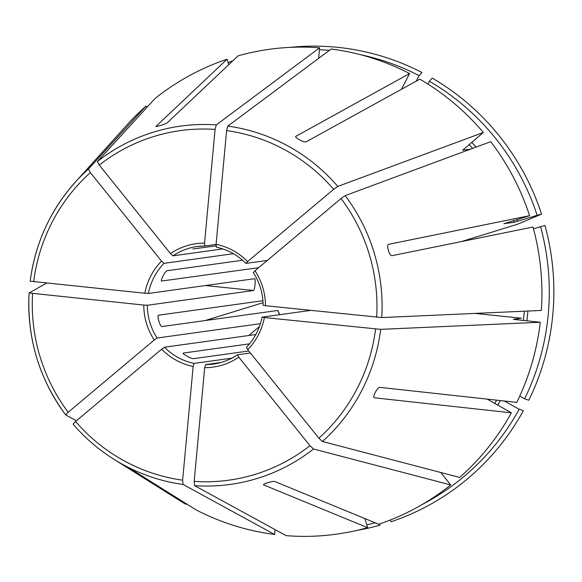 <?xml version="1.0" encoding="UTF-8"?>
<svg xmlns="http://www.w3.org/2000/svg" width="582" height="582" viewBox="0 0 582 582"><rect width="100%" height="100%" fill="white"/><g stroke="black" fill="none" stroke-linecap="round" stroke-linejoin="round"><path stroke-width="0.87" d="M238.766 357.159A62.296 60.819 82.1 0 1 204.689 367.664L194.177 481.372A176.462 172.279 -97.9 0 0 309.959 445.703L238.766 357.159L237.543 354.765L250.369 352.983M204.689 367.664L205.599 364.608L221.087 362.455M364.878 518.569L367.606 527.663L263.69 484.915C261.784 484.217 272.856 480.805 274.769 481.503L378.686 524.251A244.746 238.94 -97.9 0 0 450.744 484.944L440.727 472.482M205.053 320.573L263.064 302.698M310.635 310.402L262.118 317.139L264.381 317.532A62.296 60.819 82.1 0 1 247.699 349.658L318.885 438.202L322.457 441.498L459.678 477.444A244.746 238.94 -97.9 0 0 511.374 412.813L374.422 397.812C371.956 397.579 377.376 387.139 379.842 387.365L516.794 402.366A244.746 238.94 -97.9 0 0 540.256 322.246L513.419 319.351M253.381 272.58L254.989 270.79A62.296 60.819 82.1 0 1 265.472 305.725L263.21 305.339M427.908 84.07L429.363 81.262A240.555 234.859 -97.9 0 1 537.135 215.296L514.088 222.288L503.845 223.699M503.91 223.699L529.591 215.682A244.746 238.94 -97.9 0 0 490.713 141.681L345.184 195.61L341.045 198.513L254.989 270.79M186.24 503.714L185.927 504.31L124.694 465.978L134.937 471.595L196.17 509.934A244.746 238.94 -97.9 0 0 274.617 534.465L275.068 529.598M366.776 524.877A240.555 234.859 -97.9 0 0 375.164 522.803M275.031 529.976A243.945 238.169 -97.9 0 0 276.123 530.18M357.079 530.362A243.945 238.169 -97.9 0 0 380.09 525.139L379.297 524.047M216.453 247.19L216.089 244.316A62.296 60.819 82.1 0 1 247.597 261.594L333.653 189.325L337.793 186.422L483.329 132.492A244.746 238.94 -97.9 0 0 419.833 79.167L306.168 141.797C304.102 142.881 293.859 137.257 295.925 136.181L295.714 136.595M216.089 244.316L226.602 130.601L227.831 126.105L331.143 49.012A244.746 238.94 -97.9 0 1 409.59 73.55L295.736 136.392M247.597 261.594L245.99 263.391L267.32 260.43M401.398 89.322L409.59 73.55M422.794 504.172A240.555 234.859 -97.9 0 0 519.202 409.241L504.15 400.983M488.473 399.267L487.607 399.412M487.614 399.478A216.562 211.426 -97.9 0 0 487.672 399.376L511.374 412.813M390.005 520.126L391.162 521.727A243.945 238.169 -97.9 0 0 523.393 410.674L519.202 409.241M170.475 253.621A62.296 60.819 82.1 0 1 204.551 243.123L215.064 129.408L216.293 124.904L319.605 47.819A244.746 238.94 -97.9 0 0 238.147 55.814L167.172 122.86C165.826 124.01 154.747 127.429 156.092 126.279L227.075 59.226A244.746 238.94 -97.9 0 0 155.016 98.533L97.361 161.549L99.282 165.077L170.475 253.621L172.97 255.84A59.335 57.924 82.1 0 1 197.094 246.535A59.335 57.924 82.1 0 1 204.864 245.997M204.551 243.123L204.915 245.997L197.094 246.535M533.483 228.828L540.54 226.653A240.555 234.859 -97.9 0 1 524.629 398.794L519.748 396.116M474.905 313.407L521.428 318.223L513.477 319.322A216.562 211.426 -97.9 0 1 513.47 319.38M265.472 305.725L381.77 317.561L541.347 310.446A244.746 238.94 -97.9 0 0 533.003 227.038L392.013 255.687C389.489 256.196 386.077 244.833 388.609 244.324L529.591 215.682M524.629 398.794L528.812 400.227A243.945 238.169 -97.9 0 0 544.97 225.503L540.54 226.653M205.453 285.536L253.512 290.505C254.829 290.243 255.92 278.443 254.603 278.705L148.395 293.466L144.86 293.255A62.296 60.819 82.1 0 1 161.541 261.122L90.356 172.578L88.428 169.049L146.082 106.033L147.05 107.234M144.86 293.255L30.206 281.193A180.864 176.579 -97.9 0 1 75.318 182.137C50.241 210.328 35.196 243.349 30.191 281.201M161.541 261.122L164.037 263.34L233.433 253.701M470.605 149.13L462.748 150.221A216.562 211.426 -97.9 0 0 462.675 150.141M483.329 132.492L462.668 150.207M537.135 215.296L541.558 214.147A1405205.026 47578.296 -16.7 0 1 517.573 224.215L461.395 241.588M541.558 214.147A243.945 238.169 -97.9 0 0 432.171 78.097L429.363 81.262M260.416 323.672L157.133 338.026L154.252 339.997A62.296 60.819 82.1 0 1 143.769 305.055L29.115 292.993L46.618 283.092M154.252 339.997L68.196 412.274L65.701 414.944L76.402 420.771M143.769 305.055L147.304 305.266L253.512 290.505M360.338 54.664A240.555 234.859 -97.9 0 1 419.12 75.645L416.276 81.124M329.419 50.299A240.555 234.859 -97.9 0 0 319.423 49.79M319.605 47.819L318.63 58.353M419.12 75.645L421.928 72.481A243.945 238.169 -97.9 0 0 289.974 47.382M231.847 358.163L194.061 363.415L193.151 366.471A62.296 60.819 82.1 0 1 161.643 349.185L75.587 421.463L73.085 424.132A180.864 176.579 -97.9 0 0 113.817 459.227L178.892 500.062A244.746 238.94 -97.9 0 0 185.927 504.31M194.177 481.372L194.592 485.643L286.155 535.658A244.746 238.94 -97.9 0 0 367.606 527.663M232.96 60.71A243.945 238.169 -97.9 0 0 228.079 62.594M193.151 366.471L182.639 480.179L183.054 484.45L274.617 534.465M262.933 300.698L158.617 315.189C156.689 315.517 160.094 326.873 162.022 326.553L277.774 310.468A59.335 57.924 82.1 0 0 279.702 314.695M249.496 343.853L183.33 353.048C181.555 353.558 191.798 359.181 193.573 358.665L248.769 350.997M255.818 334.526L164.524 347.214L161.643 349.185M222.811 248.914L172.97 255.84M216.082 244.447L204.915 245.997M216.053 245.873L192.904 248.972M242.578 260.241L167.187 270.71C165.273 270.79 159.854 281.237 161.76 281.157L161.621 281.128M258.67 267.698L161.541 281.041M228.719 64.718L227.075 59.226M264.381 317.532L380.679 329.361L540.256 322.246M309.959 445.703L313.523 448.998L450.744 484.944M146.082 106.033A244.746 238.94 -97.9 0 0 126.796 125.108L75.318 182.137A180.864 176.579 -97.9 0 1 88.428 169.049M247.699 349.658L246.412 347.301C254.516 338.855 259.739 328.801 262.053 317.132M237.471 354.816A59.335 57.924 82.1 0 1 213.419 364.07A59.335 57.924 82.1 0 1 205.599 364.608M333.653 189.325A176.462 172.279 -97.9 0 0 226.602 130.601M337.793 186.422A180.864 176.579 -97.9 0 0 227.831 126.105M497.61 405.261A219.53 214.322 -97.9 0 0 500.331 400.562M494.605 403.617A216.562 211.426 -97.9 0 0 496.613 400.154M215.064 129.408A176.462 172.279 -97.9 0 0 99.282 165.077M216.293 124.904A180.864 176.579 -97.9 0 0 97.361 161.549M526.834 320.864A219.53 214.322 -97.9 0 0 527.903 311.05M523.327 320.5A216.562 211.426 -97.9 0 0 524.353 311.203M90.356 172.578A176.462 172.279 -97.9 0 0 33.669 281.753M148.395 293.466A59.335 57.924 82.1 0 1 164.037 263.34M517.493 221.349A219.53 214.322 -97.9 0 0 516.911 219.589M476.025 147.122A219.53 214.322 -97.9 0 0 471.747 142.219M514.088 222.288A216.562 211.426 -97.9 0 0 513.535 220.629M472.577 148.403A216.562 211.426 -97.9 0 0 469.107 144.438M32.577 293.554A176.462 172.279 -97.9 0 0 68.196 412.274M29.115 293.022A180.864 176.579 -97.9 0 0 65.671 414.908M157.133 338.026A59.335 57.924 82.1 0 1 147.304 305.266M75.587 421.463A176.462 172.279 -97.9 0 0 182.639 480.179M73.07 424.118C84.936 437.911 98.518 449.61 113.817 459.227A180.864 176.579 -97.9 0 0 183.054 484.45M194.061 363.415A59.335 57.924 82.1 0 1 164.524 347.214M381.77 317.561A180.864 176.579 -97.9 0 0 345.184 195.61M376.663 317.226A176.462 172.279 -97.9 0 0 341.045 198.513M318.885 438.202A176.462 172.279 -97.9 0 0 375.572 329.034M194.592 485.643A180.864 176.579 -97.9 0 0 313.523 448.998M322.457 441.498A180.864 176.579 -97.9 0 0 380.679 329.361M248.769 335.508L259.441 326.546M237.507 354.773C230.174 359.734 222.142 362.833 213.419 364.07M263.137 305.397C263.006 293.474 259.718 282.517 253.286 272.536M245.931 263.399C237.616 255.032 227.766 249.627 216.395 247.19M29.1 293.015C26.896 338.084 39.089 378.722 65.679 414.922M277.832 310.439L279.767 314.687"/></g></svg>
